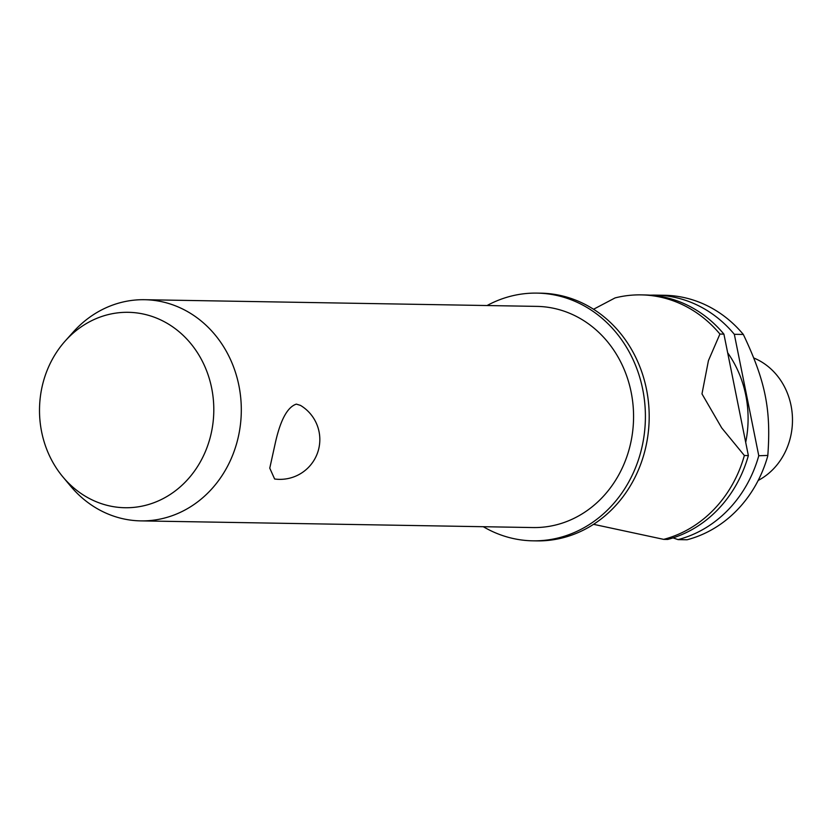 <?xml version="1.0" encoding="UTF-8"?>
<svg xmlns="http://www.w3.org/2000/svg" width="834" height="834" viewBox="0 0 834 834"><rect width="100%" height="100%" fill="white"/><g stroke="black" fill="none" stroke-linecap="round" stroke-linejoin="round"><path stroke-width="1.25" d="M483.303 526.713A123.87 110.474 -89 0 0 532.822 540.828L536.606 540.891A123.87 110.474 -89 0 0 618.098 502.839A123.87 110.474 -89 0 0 644.202 453.394A123.87 110.474 -89 0 0 620.965 333.975A123.87 110.474 -89 0 0 540.828 293.172L537.033 293.109A123.87 110.474 -89 0 0 487.066 305.536M140.79 520.885L533.041 527.557A110.599 98.631 -89 0 0 629.107 449.432A110.599 98.631 -89 0 0 536.804 306.38L144.543 299.708A110.599 98.631 91 0 1 236.846 442.76A110.599 98.631 91 0 1 140.79 520.885A110.599 98.631 91 0 1 70.598 486.128L62.988 477.027A97.724 87.143 -89 0 0 209.866 438.705A97.724 87.143 -89 0 0 171.898 326.303A97.724 87.143 -89 0 0 65.302 340.897A97.724 87.143 -89 0 0 43.441 381.336A97.724 87.143 -89 0 0 62.988 477.027M274.626 478.997L269.768 468.155L275.22 443.407C280.339 420.169 287.376 407.065 296.341 404.115L300.459 405.387A39.813 39.813 0 0 1 274.626 478.997M532.822 540.828A123.87 110.474 -89 0 0 640.408 453.331A123.87 110.474 -89 0 0 537.033 293.109M767.822 455.427L758.773 455.75L734.327 334.298L743.334 334.455C765.508 381.201 771.231 409.598 767.78 455.906A123.87 110.474 -89 0 1 687.08 539.765L678.073 539.619A123.87 110.474 -89 0 0 758.773 455.75M758.2 480.436A66.366 59.183 -89 0 0 789.808 439.82A66.366 59.183 -89 0 0 753.811 358.005M65.302 340.897L73.225 332.057A110.599 98.631 91 0 1 144.543 299.708M641.106 294.882A123.87 110.474 91 0 1 719.919 334.059L723.912 334.121A123.87 110.474 -89 0 0 645.099 294.955L641.106 294.882A123.87 110.474 91 0 0 615.075 297.915L593.547 309.258M723.912 334.121L748.359 455.572L744.366 455.51L721.712 427.915L701.978 393.888L708.441 360.601L719.919 334.048M744.366 455.51A123.87 110.474 91 0 1 663.676 539.369L667.669 539.442A123.87 110.474 -89 0 0 748.359 455.572M593.558 524.325L663.676 539.369M734.327 334.298A123.87 110.474 -89 0 0 655.514 295.132A123.87 110.474 -89 0 0 650.301 295.173M673.038 537.878L678.073 539.619M745.7 442.333A106.179 94.69 -89 0 0 727.675 352.792M743.334 334.455A123.87 110.474 -89 0 0 664.521 295.278L655.514 295.132"/></g></svg>
